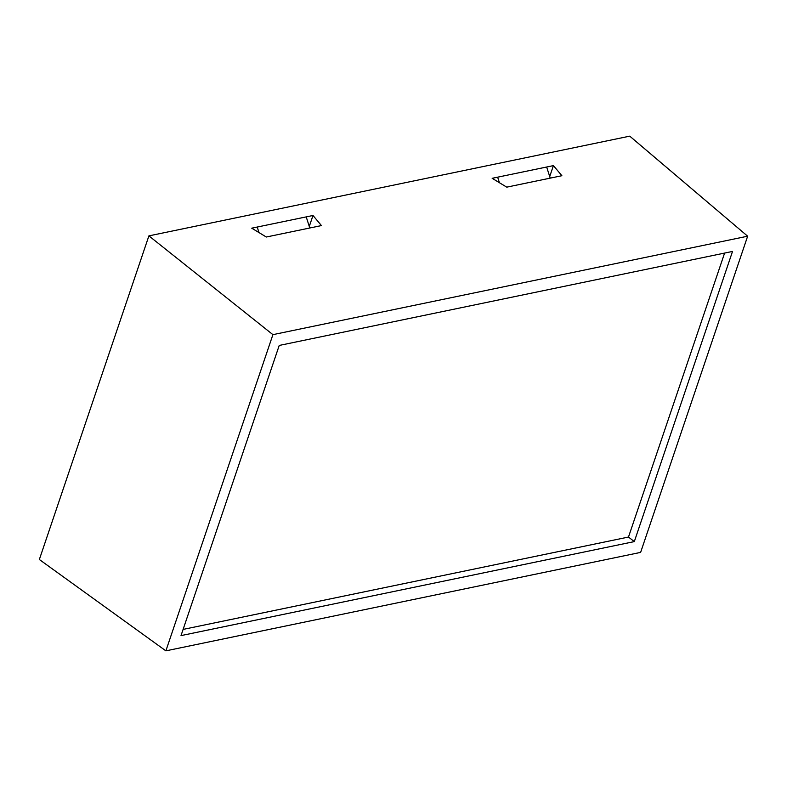 <?xml version="1.0" encoding="UTF-8"?>
<svg xmlns="http://www.w3.org/2000/svg" width="787" height="787" viewBox="0 0 787 787"><rect width="100%" height="100%" fill="white"/><g stroke="black" fill="none" stroke-linecap="round" stroke-linejoin="round"><path stroke-width="1.18" d="M497.758 177.528L499.42 182.712M550.221 178.137L546.768 167.365M309.783 227.994L306.33 217.232M257.329 227.394L258.992 232.578M165.88 650.849L272.912 334.652L747.65 236.198L629.757 136.151L148.9 235.874L39.35 559.518L165.88 650.849L640.618 552.395L747.65 236.198M181.01 635.611L634.312 541.604L732.52 251.437L279.228 345.444L181.01 635.611M183.105 629.413L628.488 537.049L634.312 541.604M628.488 537.049L724.601 253.08M492.16 178.315L553.418 165.614L561.879 175.717L506.749 187.149L492.16 178.315M251.732 228.181L312.99 215.481L321.44 225.584L266.311 237.015L251.732 228.181M148.9 235.874L272.912 334.652M309.281 226.43L312.99 215.481M549.71 176.563L553.418 165.614"/></g></svg>
